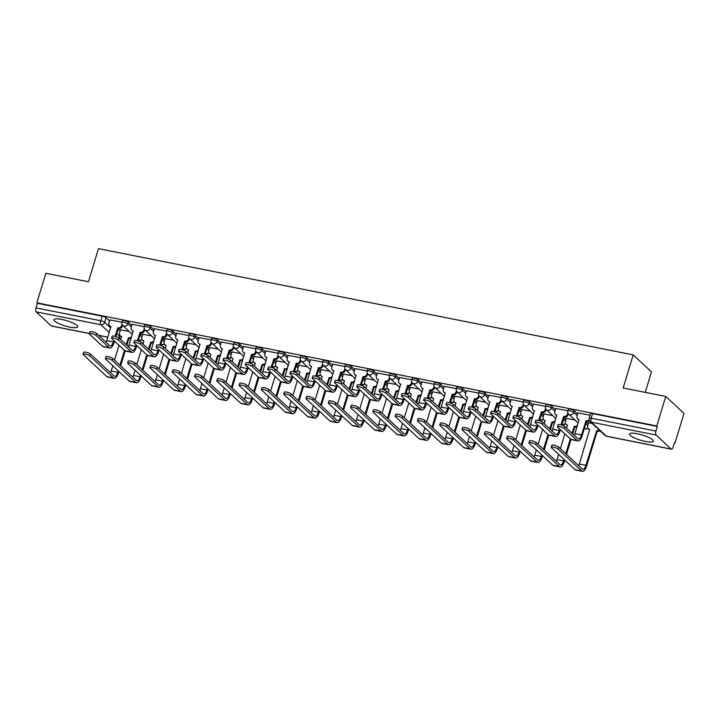 <?xml version="1.0" encoding="UTF-8"?>
<svg xmlns="http://www.w3.org/2000/svg" width="720" height="720" viewBox="0 0 720 720"><rect width="100%" height="100%" fill="white"/><g stroke="black" fill="none" stroke-linecap="round" stroke-linejoin="round"><path stroke-width="1.08" d="M69.984 327.141A12.402 2.727 -163.1 0 0 77.706 326.88A12.402 2.727 -163.1 0 0 61.686 319.41A12.402 2.727 -163.1 0 0 53.973 319.671A12.402 2.727 -163.1 0 0 69.984 327.141M645.606 441.495A12.402 2.727 -163.1 0 0 653.319 441.234A12.402 2.727 -163.1 0 0 637.308 433.764A12.402 2.727 -163.1 0 0 629.586 434.025A12.402 2.727 -163.1 0 0 645.606 441.495M131.805 325.377L128.349 322.155A3.177 0.702 -163.1 0 0 124.425 320.598A3.177 0.702 -163.1 0 0 122.445 320.661L121.95 322.299A3.177 0.702 16.9 0 1 123.93 322.227A3.177 0.702 16.9 0 1 127.854 323.793L131.31 327.006M154.098 329.805L150.642 326.583A3.177 0.702 -163.1 0 0 146.718 325.026A3.177 0.702 -163.1 0 0 144.738 325.089L144.243 326.727A3.177 0.702 16.9 0 1 146.223 326.664A3.177 0.702 16.9 0 1 150.147 328.221L153.603 331.434M176.391 334.233L172.935 331.011A3.177 0.702 -163.1 0 0 169.011 329.454A3.177 0.702 -163.1 0 0 167.031 329.526L166.536 331.155A3.177 0.702 16.9 0 1 168.516 331.092A3.177 0.702 16.9 0 1 172.44 332.649L175.896 335.862M198.684 338.661L195.228 335.439A3.177 0.702 -163.1 0 0 191.304 333.882A3.177 0.702 -163.1 0 0 189.324 333.954L188.829 335.583A3.177 0.702 16.9 0 1 190.809 335.52A3.177 0.702 16.9 0 1 194.733 337.077L198.189 340.29M220.977 343.089L217.521 339.876A3.177 0.702 -163.1 0 0 213.597 338.31A3.177 0.702 -163.1 0 0 211.617 338.382L211.122 340.011A3.177 0.702 16.9 0 1 213.102 339.948A3.177 0.702 16.9 0 1 217.026 341.505L220.482 344.727M243.27 347.517L239.814 344.304A3.177 0.702 -163.1 0 0 235.89 342.738A3.177 0.702 -163.1 0 0 233.91 342.81L233.415 344.439A3.177 0.702 16.9 0 1 235.395 344.376A3.177 0.702 16.9 0 1 239.319 345.933L242.775 349.155M265.563 351.945L262.107 348.732A3.177 0.702 -163.1 0 0 258.183 347.175A3.177 0.702 -163.1 0 0 256.203 347.238L255.708 348.867A3.177 0.702 16.9 0 1 257.688 348.804A3.177 0.702 16.9 0 1 261.612 350.361L265.068 353.583M287.856 356.373L284.4 353.16A3.177 0.702 -163.1 0 0 280.476 351.603A3.177 0.702 -163.1 0 0 278.496 351.666L278.001 353.295A3.177 0.702 16.9 0 1 279.981 353.232A3.177 0.702 16.9 0 1 283.905 354.789L287.361 358.011M310.149 360.801L306.693 357.588A3.177 0.702 -163.1 0 0 302.769 356.031A3.177 0.702 -163.1 0 0 300.789 356.094L300.294 357.723A3.177 0.702 16.9 0 1 302.274 357.66A3.177 0.702 16.9 0 1 306.198 359.217L309.654 362.439M332.442 365.238L328.986 362.016A3.177 0.702 -163.1 0 0 325.062 360.459A3.177 0.702 -163.1 0 0 323.082 360.522L322.587 362.16A3.177 0.702 16.9 0 1 324.567 362.088A3.177 0.702 16.9 0 1 328.491 363.645L331.947 366.867M354.735 369.666L351.279 366.444A3.177 0.702 -163.1 0 0 347.355 364.887A3.177 0.702 -163.1 0 0 345.375 364.95L344.88 366.588A3.177 0.702 16.9 0 1 346.86 366.516A3.177 0.702 16.9 0 1 350.784 368.073L354.24 371.295M377.028 374.094L373.572 370.872A3.177 0.702 -163.1 0 0 369.648 369.315A3.177 0.702 -163.1 0 0 367.668 369.378L367.173 371.016A3.177 0.702 16.9 0 1 369.153 370.944A3.177 0.702 16.9 0 1 373.077 372.51L376.533 375.723M399.321 378.522L395.865 375.3A3.177 0.702 -163.1 0 0 391.941 373.743A3.177 0.702 -163.1 0 0 389.961 373.806L389.466 375.444A3.177 0.702 16.9 0 1 391.446 375.372A3.177 0.702 16.9 0 1 395.37 376.938L398.826 380.151M421.614 382.95L418.158 379.728A3.177 0.702 -163.1 0 0 414.234 378.171A3.177 0.702 -163.1 0 0 412.254 378.243L411.759 379.872A3.177 0.702 16.9 0 1 413.739 379.809A3.177 0.702 16.9 0 1 417.663 381.366L421.119 384.579M443.907 387.378L440.451 384.156A3.177 0.702 -163.1 0 0 436.527 382.599A3.177 0.702 -163.1 0 0 434.547 382.671L434.052 384.3A3.177 0.702 16.9 0 1 436.032 384.237A3.177 0.702 16.9 0 1 439.956 385.794L443.412 389.007M466.2 391.806L462.744 388.593A3.177 0.702 -163.1 0 0 458.82 387.027A3.177 0.702 -163.1 0 0 456.84 387.099L456.345 388.728A3.177 0.702 16.9 0 1 458.325 388.665A3.177 0.702 16.9 0 1 462.249 390.222L465.705 393.444M488.493 396.234L485.037 393.021A3.177 0.702 -163.1 0 0 481.113 391.455A3.177 0.702 -163.1 0 0 479.133 391.527L478.638 393.156A3.177 0.702 16.9 0 1 480.618 393.093A3.177 0.702 16.9 0 1 484.542 394.65L487.998 397.872M510.786 400.662L507.33 397.449A3.177 0.702 -163.1 0 0 503.406 395.892A3.177 0.702 -163.1 0 0 501.426 395.955L500.931 397.584A3.177 0.702 16.9 0 1 502.911 397.521A3.177 0.702 16.9 0 1 506.835 399.078L510.291 402.3M533.079 405.09L529.623 401.877A3.177 0.702 -163.1 0 0 525.699 400.32A3.177 0.702 -163.1 0 0 523.719 400.383L523.224 402.012A3.177 0.702 16.9 0 1 525.204 401.949A3.177 0.702 16.9 0 1 529.128 403.506L532.584 406.728M555.372 409.518L551.916 406.305A3.177 0.702 -163.1 0 0 547.992 404.748A3.177 0.702 -163.1 0 0 546.012 404.811L545.517 406.44A3.177 0.702 16.9 0 1 547.497 406.377A3.177 0.702 16.9 0 1 551.421 407.934L554.877 411.156M577.665 413.955L574.209 410.733A3.177 0.702 -163.1 0 0 570.285 409.176A3.177 0.702 -163.1 0 0 568.305 409.239L567.81 410.877A3.177 0.702 16.9 0 1 569.79 410.805A3.177 0.702 16.9 0 1 573.714 412.362L577.17 415.584M674.388 442.827L675.027 442.953L674.496 442.458L673.101 447.066A3.177 1.278 101.2 0 1 671.418 449.19A3.177 1.278 101.2 0 1 671.13 449.037L656.082 435.024L591.345 422.163L606.393 436.176L671.13 449.037M645.246 392.364L651.474 371.871L633.222 354.879L623.169 387.972L665.757 396.432L656.784 425.97L36.864 302.814L45.837 273.276L88.425 281.745L98.478 248.643L633.222 354.879M665.757 396.432L684 413.424L675.027 442.953M89.352 333.558L51.498 326.034A3.177 1.278 -78.8 0 1 51.219 325.881L36.162 311.868A3.177 1.278 -78.8 0 1 36 307.908L37.395 303.309L102.132 316.17A3.177 0.702 16.9 0 1 106.056 317.727L109.512 320.949M118.179 329.013L120.15 330.849M37.395 303.309L36.864 302.814M657.315 426.465L592.578 413.604A3.177 0.702 -163.1 0 0 590.598 413.667L589.203 418.266A3.177 0.702 16.9 0 1 591.183 418.203L655.92 431.064L657.315 426.465L656.784 425.97M655.92 431.064A3.177 1.278 101.2 0 0 656.082 435.024M590.13 415.224L577.989 412.893M592.101 423.405L588.627 422.793M567.837 410.796L555.696 408.465M575.001 420.012L566.334 418.365M545.544 406.359L533.403 404.037M552.708 415.584L544.041 413.937M523.251 401.931L511.11 399.6M530.415 411.147L521.748 409.509M500.958 397.503L488.817 395.172M508.122 406.719L499.455 405.081M478.665 393.075L466.524 390.744M485.829 402.291L477.162 400.653M456.372 388.647L444.231 386.316M463.536 397.863L454.869 396.225M434.079 384.219L421.938 381.888M441.243 393.435L432.576 391.797M411.786 379.791L399.645 377.46M418.95 389.007L410.283 387.369M389.493 375.363L377.352 373.032M396.657 384.579L387.99 382.941M367.2 370.935L355.059 368.604M374.364 380.151L365.697 378.504M344.907 366.507L332.766 364.176M352.071 375.723L343.404 374.076M322.614 362.079L310.473 359.748M329.778 371.295L321.111 369.648M300.321 357.642L288.18 355.32M307.485 366.867L298.818 365.22M278.028 353.214L265.887 350.883M285.192 362.43L276.525 360.792M255.735 348.786L243.594 346.455M262.899 358.002L254.232 356.364M233.442 344.358L221.301 342.027M240.606 353.574L231.939 351.936M211.149 339.93L199.008 337.599M218.313 349.146L209.646 347.508M188.856 335.502L176.715 333.171M196.02 344.718L187.353 343.08M166.563 331.074L154.422 328.743M173.727 340.29L165.06 338.652M144.27 326.646L132.129 324.315M151.434 335.862L142.767 334.224M140.472 333.441L142.443 335.277M162.765 337.869L164.736 339.714M185.058 342.297L187.029 344.142M207.351 346.725L209.322 348.57M229.644 351.162L231.615 352.998M251.937 355.59L253.908 357.426M274.23 360.018L276.201 361.854M296.523 364.446L298.494 366.282M318.816 368.874L320.787 370.71M341.109 373.302L343.08 375.138M363.402 377.73L365.373 379.566M385.695 382.158L387.666 383.994M407.988 386.586L409.959 388.431M430.281 391.014L432.252 392.859M452.574 395.442L454.545 397.287M474.867 399.87L476.838 401.715M497.16 404.307L499.131 406.143M519.453 408.735L521.424 410.571M541.746 413.163L543.717 414.999M564.039 417.591L566.01 419.427M586.332 422.019L588.303 423.855M121.977 322.218L109.836 319.887M129.141 331.434L120.474 329.787M564.237 428.481A3.654 0.801 -163.1 0 0 560.439 426.843A3.654 0.801 -163.1 0 0 557.451 426.762A3.654 0.801 -163.1 0 0 557.658 427.167L570.663 439.281A8.028 3.213 -78.8 0 0 571.383 439.659L577.953 440.964A8.028 3.213 -78.8 0 1 577.242 440.586L564.237 428.481L564.822 426.546L577.827 438.66A5.967 2.385 101.2 0 0 578.358 438.939A5.967 2.385 101.2 0 0 581.508 434.952L586.008 420.894A3.177 2.826 -47 0 0 589.104 419.715M557.451 426.762L558.036 424.827A3.654 0.801 16.9 0 1 561.024 424.917A3.654 0.801 16.9 0 1 564.822 426.546M585.792 420.849L586.485 421.497L582.201 435.591A8.028 3.213 -78.8 0 1 577.953 440.964M589.455 420.714A3.177 2.826 133 0 1 586.701 421.533L586.485 421.497M579.096 419.949A3.177 2.826 133 0 1 578.43 419.508L577.746 418.86A3.177 2.826 -47 0 0 579.006 419.499L574.938 433.647A5.967 2.385 101.2 0 1 574.281 435.357M578.007 412.812L577.053 415.962A3.177 2.826 -47 0 0 577.746 418.86M558.009 448.956A3.654 0.801 -163.1 0 0 554.22 447.327A3.654 0.801 -163.1 0 0 551.223 447.237A3.654 0.801 -163.1 0 0 551.439 447.651L575.082 469.665L581.661 470.97L558.009 448.956L558.594 447.03L582.246 469.044A5.967 2.385 101.2 0 0 582.768 469.323A5.967 2.385 101.2 0 0 585.927 465.336L596.646 430.803A3.177 2.826 -47 0 0 599.274 430.083M551.223 447.237L551.808 445.311A3.654 0.801 16.9 0 1 554.805 445.401A3.654 0.801 16.9 0 1 558.594 447.03M596.43 430.758L597.123 431.397L586.62 465.984A8.028 3.213 -78.8 0 1 582.372 471.357A8.028 3.213 -78.8 0 1 581.661 470.97M599.967 430.731A3.177 2.826 133 0 1 597.339 431.442L597.123 431.397M588.645 422.721L587.691 425.871A3.177 2.826 -47 0 0 589.644 429.408L579.357 464.031L585.927 465.336M589.734 429.858A3.177 2.826 133 0 1 589.077 429.408L588.384 428.769M582.372 471.357L575.793 470.052A8.028 3.213 -78.8 0 1 575.082 469.665M578.691 465.741A5.967 2.385 101.2 0 0 579.357 464.031M541.944 424.044A3.654 0.801 -163.1 0 0 538.146 422.415A3.654 0.801 -163.1 0 0 535.158 422.334A3.654 0.801 -163.1 0 0 535.365 422.739L548.37 434.853A8.028 3.213 -78.8 0 0 549.09 435.231L555.66 436.536A8.028 3.213 -78.8 0 1 554.949 436.158L541.944 424.044L542.529 422.118L555.534 434.232A5.967 2.385 101.2 0 0 556.065 434.511A5.967 2.385 101.2 0 0 559.215 430.524L559.665 429.039M535.158 422.334L535.743 420.399A3.654 0.801 16.9 0 1 538.731 420.489A3.654 0.801 16.9 0 1 542.529 422.118M560.925 424.89L563.715 416.466A3.177 2.826 -47 0 0 567.477 414.063L568.17 414.711A3.177 2.826 133 0 1 564.408 417.105L561.744 425.115M563.499 416.421L564.192 417.069M568.431 413.856L568.17 414.711M560.358 429.687L559.908 431.163A8.028 3.213 -78.8 0 1 555.66 436.536M556.803 415.521A3.177 2.826 133 0 1 556.137 415.08L555.453 414.432A3.177 2.826 -47 0 0 556.713 415.071L552.645 429.219A5.967 2.385 101.2 0 1 551.988 430.929M555.714 408.384L554.76 411.534A3.177 2.826 -47 0 0 555.453 414.432M567.846 412.839L567.477 414.063M519.651 419.616A3.654 0.801 -163.1 0 0 515.853 417.987A3.654 0.801 -163.1 0 0 512.865 417.906A3.654 0.801 -163.1 0 0 513.072 418.311L526.077 430.425A8.028 3.213 -78.8 0 0 526.797 430.803L533.367 432.108A8.028 3.213 -78.8 0 1 532.656 431.73L519.651 419.616L520.236 417.69L533.241 429.804A5.967 2.385 101.2 0 0 533.772 430.083A5.967 2.385 101.2 0 0 536.922 426.096L537.372 424.611M512.865 417.906L513.45 415.971A3.654 0.801 16.9 0 1 516.438 416.061A3.654 0.801 16.9 0 1 520.236 417.69M538.632 420.462L541.422 412.038A3.177 2.826 -47 0 0 545.184 409.635L545.877 410.283A3.177 2.826 133 0 1 542.115 412.677L539.451 420.687M541.206 411.993L541.899 412.641M546.138 409.428L545.877 410.283M538.065 425.259L537.615 426.735A8.028 3.213 -78.8 0 1 533.367 432.108M534.51 411.093A3.177 2.826 133 0 1 533.844 410.652L533.16 410.004A3.177 2.826 -47 0 0 534.42 410.643L530.352 424.782A5.967 2.385 101.2 0 1 529.695 426.501M533.421 403.956L532.467 407.106A3.177 2.826 -47 0 0 533.16 410.004M545.553 408.411L545.184 409.635M535.716 444.528A3.654 0.801 -163.1 0 0 531.927 442.899A3.654 0.801 -163.1 0 0 528.93 442.809A3.654 0.801 -163.1 0 0 529.146 443.223L552.789 465.237L559.368 466.542L535.716 444.528L536.301 442.602L559.953 464.616A5.967 2.385 101.2 0 0 560.475 464.895A5.967 2.385 101.2 0 0 563.634 460.908L564.084 459.423M528.93 442.809L529.515 440.883A3.654 0.801 16.9 0 1 532.512 440.973A3.654 0.801 16.9 0 1 536.301 442.602M572.031 433.26L574.353 426.366A3.177 2.826 -47 0 0 577.539 425.079M574.137 426.33L574.83 426.969L572.724 433.908M577.044 426.708A3.177 2.826 133 0 1 575.046 427.014L574.83 426.969M566.352 418.293L565.398 421.443A3.177 2.826 -47 0 0 567.351 424.98L566.604 428.202M556.398 461.313A5.967 2.385 101.2 0 0 557.064 459.603L558.648 454.365M560.376 448.686L564.876 433.89M565.812 453.744L570.303 438.948M571.014 439.533L566.505 454.392M564.777 460.071L564.327 461.547A8.028 3.213 -78.8 0 1 560.079 466.929A8.028 3.213 -78.8 0 1 559.368 466.542M567.441 425.43A3.177 2.826 133 0 1 566.784 424.98L566.091 424.341M560.079 466.929L553.5 465.624A8.028 3.213 -78.8 0 1 552.789 465.237M513.423 440.1A3.654 0.801 -163.1 0 0 509.634 438.471A3.654 0.801 -163.1 0 0 506.637 438.381A3.654 0.801 -163.1 0 0 506.853 438.795L530.496 460.809L537.075 462.114L513.423 440.1L514.008 438.174L537.66 460.188A5.967 2.385 101.2 0 0 538.182 460.467A5.967 2.385 101.2 0 0 541.341 456.48L541.791 454.995M506.637 438.381L507.222 436.455A3.654 0.801 16.9 0 1 510.219 436.545A3.654 0.801 16.9 0 1 514.008 438.174M549.738 428.832L552.06 421.938A3.177 2.826 -47 0 0 555.246 420.651M551.844 421.902L552.537 422.541L550.431 429.48M554.751 422.28A3.177 2.826 133 0 1 552.753 422.586L552.537 422.541M544.059 413.865L543.105 417.015A3.177 2.826 -47 0 0 545.058 420.552L544.311 423.774M534.114 456.885A5.967 2.385 101.2 0 0 534.771 455.175L536.355 449.937M538.083 444.258L542.583 429.462M543.519 449.316L548.019 434.52M548.721 435.105L544.212 449.964M542.484 455.643L542.034 457.119A8.028 3.213 -78.8 0 1 537.786 462.501A8.028 3.213 -78.8 0 1 537.075 462.114M545.148 421.002A3.177 2.826 133 0 1 544.491 420.552L543.798 419.913M537.786 462.501L531.207 461.187A8.028 3.213 -78.8 0 1 530.496 460.809M497.358 415.188A3.654 0.801 -163.1 0 0 493.56 413.559A3.654 0.801 -163.1 0 0 490.572 413.478A3.654 0.801 -163.1 0 0 490.779 413.883L503.784 425.997A8.028 3.213 -78.8 0 0 504.504 426.375L511.074 427.68A8.028 3.213 -78.8 0 1 510.363 427.302L497.358 415.188L497.943 413.262L510.948 425.367A5.967 2.385 101.2 0 0 511.479 425.655A5.967 2.385 101.2 0 0 514.629 421.659L515.079 420.183M490.572 413.478L491.157 411.543A3.654 0.801 16.9 0 1 494.145 411.633A3.654 0.801 16.9 0 1 497.943 413.262M516.339 416.034L519.129 407.61A3.177 2.826 -47 0 0 522.891 405.207L523.584 405.846A3.177 2.826 133 0 1 519.822 408.249L517.158 416.259M518.913 407.565L519.606 408.204M523.845 405L523.584 405.846M515.772 420.831L515.322 422.307A8.028 3.213 -78.8 0 1 511.074 427.68M512.217 406.665A3.177 2.826 133 0 1 511.551 406.215L510.867 405.576A3.177 2.826 -47 0 0 512.127 406.215L508.059 420.354A5.967 2.385 101.2 0 1 507.402 422.064M511.128 399.528L510.174 402.678A3.177 2.826 -47 0 0 510.867 405.576M523.26 403.983L522.891 405.207M475.065 410.76A3.654 0.801 -163.1 0 0 471.267 409.131A3.654 0.801 -163.1 0 0 468.279 409.041A3.654 0.801 -163.1 0 0 468.486 409.455L481.491 421.569A8.028 3.213 -78.8 0 0 482.211 421.947L488.781 423.252A8.028 3.213 -78.8 0 1 488.07 422.874L475.065 410.76L475.65 408.834L488.655 420.939A5.967 2.385 101.2 0 0 489.186 421.227A5.967 2.385 101.2 0 0 492.336 417.231L492.786 415.755M468.279 409.041L468.864 407.115A3.654 0.801 16.9 0 1 471.852 407.205A3.654 0.801 16.9 0 1 475.65 408.834M494.046 411.606L496.836 403.182A3.177 2.826 -47 0 0 500.598 400.779L501.291 401.418A3.177 2.826 133 0 1 497.529 403.821L494.865 411.831M496.62 403.137L497.313 403.776M501.552 400.572L501.291 401.418M493.479 416.394L493.029 417.879A8.028 3.213 -78.8 0 1 488.781 423.252M489.924 402.237A3.177 2.826 133 0 1 489.258 401.787L488.574 401.148A3.177 2.826 -47 0 0 489.834 401.787L485.766 415.926A5.967 2.385 101.2 0 1 485.109 417.636M488.835 395.1L487.881 398.25A3.177 2.826 -47 0 0 488.574 401.148M500.967 399.555L500.598 400.779M452.772 406.332A3.654 0.801 -163.1 0 0 448.974 404.703A3.654 0.801 -163.1 0 0 445.986 404.613A3.654 0.801 -163.1 0 0 446.193 405.027L459.198 417.141A8.028 3.213 -78.8 0 0 459.918 417.519L466.488 418.824A8.028 3.213 -78.8 0 1 465.777 418.446L452.772 406.332L453.357 404.406L466.362 416.511A5.967 2.385 101.2 0 0 466.893 416.799A5.967 2.385 101.2 0 0 470.043 412.803L470.493 411.327M445.986 404.613L446.571 402.687A3.654 0.801 16.9 0 1 449.559 402.777A3.654 0.801 16.9 0 1 453.357 404.406M471.753 407.178L474.543 398.745A3.177 2.826 -47 0 0 478.305 396.351L478.998 396.99A3.177 2.826 133 0 1 475.236 399.393L472.572 407.403M474.327 398.709L475.02 399.348M479.259 396.135L478.998 396.99M471.186 411.966L470.736 413.451A8.028 3.213 -78.8 0 1 466.488 418.824M467.631 397.809A3.177 2.826 133 0 1 466.965 397.359L466.281 396.72A3.177 2.826 -47 0 0 467.541 397.359L463.473 411.498A5.967 2.385 101.2 0 1 462.816 413.208M466.542 390.672L465.588 393.822A3.177 2.826 -47 0 0 466.281 396.72M478.674 395.127L478.305 396.351M491.13 435.672A3.654 0.801 -163.1 0 0 487.341 434.043A3.654 0.801 -163.1 0 0 484.344 433.953A3.654 0.801 -163.1 0 0 484.56 434.367L508.203 456.381L514.782 457.686L491.13 435.672L491.715 433.737L515.367 455.76A5.967 2.385 101.2 0 0 515.889 456.039A5.967 2.385 101.2 0 0 519.048 452.052L519.498 450.567M484.344 433.953L484.929 432.027A3.654 0.801 16.9 0 1 487.926 432.108A3.654 0.801 16.9 0 1 491.715 433.737M527.445 424.404L529.767 417.51A3.177 2.826 -47 0 0 532.953 416.223M529.551 417.474L530.244 418.113L528.138 425.052M532.458 417.852A3.177 2.826 133 0 1 530.46 418.158L530.244 418.113M521.766 409.428L520.812 412.587A3.177 2.826 -47 0 0 522.765 416.124L522.018 419.346M511.821 452.457A5.967 2.385 101.2 0 0 512.478 450.747L514.062 445.509M515.79 439.83L520.29 425.034M521.226 444.888L525.726 430.092M526.428 430.677L521.919 445.527M520.191 451.215L519.741 452.691A8.028 3.213 -78.8 0 1 515.493 458.064A8.028 3.213 -78.8 0 1 514.782 457.686M522.855 416.574A3.177 2.826 133 0 1 522.198 416.124L521.505 415.485M515.493 458.064L508.914 456.759A8.028 3.213 -78.8 0 1 508.203 456.381M468.837 431.244A3.654 0.801 -163.1 0 0 465.048 429.615A3.654 0.801 -163.1 0 0 462.051 429.525A3.654 0.801 -163.1 0 0 462.267 429.939L485.91 451.953L492.489 453.258L468.837 431.244L469.422 429.309L493.074 451.332A5.967 2.385 101.2 0 0 493.596 451.611A5.967 2.385 101.2 0 0 496.755 447.624L497.205 446.139M462.051 429.525L462.636 427.599A3.654 0.801 16.9 0 1 465.633 427.68A3.654 0.801 16.9 0 1 469.422 429.309M505.152 419.976L507.474 413.082A3.177 2.826 -47 0 0 510.66 411.795M507.258 413.037L507.951 413.685L505.845 420.624M510.165 413.424A3.177 2.826 133 0 1 508.167 413.73L507.951 413.685M499.473 405L498.519 408.159A3.177 2.826 -47 0 0 500.472 411.696L499.725 414.918M489.528 448.029A5.967 2.385 101.2 0 0 490.185 446.319L491.769 441.081M493.497 435.402L497.997 420.597M498.933 440.46L503.433 425.664M504.135 426.249L499.626 441.099M497.898 446.787L497.448 448.263A8.028 3.213 -78.8 0 1 493.2 453.636A8.028 3.213 -78.8 0 1 492.489 453.258M500.562 412.146A3.177 2.826 133 0 1 499.905 411.696L499.212 411.048M493.2 453.636L486.621 452.331A8.028 3.213 -78.8 0 1 485.91 451.953M446.544 426.816A3.654 0.801 -163.1 0 0 442.755 425.187A3.654 0.801 -163.1 0 0 439.758 425.097A3.654 0.801 -163.1 0 0 439.974 425.511L463.617 447.525L470.196 448.83L446.544 426.816L447.129 424.881L470.781 446.904A5.967 2.385 101.2 0 0 471.303 447.183A5.967 2.385 101.2 0 0 474.462 443.196L474.912 441.711M439.758 425.097L440.343 423.171A3.654 0.801 16.9 0 1 443.34 423.252A3.654 0.801 16.9 0 1 447.129 424.881M482.859 415.548L485.181 408.654A3.177 2.826 -47 0 0 488.367 407.367M484.965 408.609L485.658 409.257L483.552 416.196M487.872 408.996A3.177 2.826 133 0 1 485.874 409.302L485.658 409.257M477.18 400.572L476.226 403.731A3.177 2.826 -47 0 0 478.179 407.268L477.432 410.49M467.235 443.601A5.967 2.385 101.2 0 0 467.892 441.882L469.476 436.653M471.204 430.974L475.704 416.169M476.64 436.032L481.14 421.227M481.842 421.821L477.333 436.671M475.605 442.359L475.155 443.835A8.028 3.213 -78.8 0 1 470.907 449.208A8.028 3.213 -78.8 0 1 470.196 448.83M478.269 407.709A3.177 2.826 133 0 1 477.612 407.268L476.919 406.62M470.907 449.208L464.328 447.903A8.028 3.213 -78.8 0 1 463.617 447.525M430.479 401.904A3.654 0.801 -163.1 0 0 426.681 400.275A3.654 0.801 -163.1 0 0 423.693 400.185A3.654 0.801 -163.1 0 0 423.9 400.599L436.905 412.704A8.028 3.213 -78.8 0 0 437.625 413.091L444.195 414.396A8.028 3.213 -78.8 0 1 443.484 414.018L430.479 401.904L431.064 399.978L444.069 412.083A5.967 2.385 101.2 0 0 444.6 412.371A5.967 2.385 101.2 0 0 447.75 408.375L448.2 406.899M423.693 400.185L424.278 398.259A3.654 0.801 16.9 0 1 427.266 398.349A3.654 0.801 16.9 0 1 431.064 399.978M449.46 402.75L452.25 394.317A3.177 2.826 -47 0 0 456.012 391.923L456.705 392.562A3.177 2.826 133 0 1 452.943 394.965L450.279 402.975M452.034 394.281L452.727 394.92M456.966 391.707L456.705 392.562M448.893 407.538L448.443 409.023A8.028 3.213 -78.8 0 1 444.195 414.396M445.338 393.381A3.177 2.826 133 0 1 444.672 392.931L443.988 392.292A3.177 2.826 -47 0 0 445.248 392.931L441.18 407.07A5.967 2.385 101.2 0 1 440.523 408.78M444.249 386.244L443.295 389.394A3.177 2.826 -47 0 0 443.988 392.292M456.381 390.699L456.012 391.923M424.251 422.388A3.654 0.801 -163.1 0 0 420.462 420.759A3.654 0.801 -163.1 0 0 417.465 420.669A3.654 0.801 -163.1 0 0 417.681 421.074L441.324 443.097L447.903 444.402L424.251 422.388L424.836 420.453L448.488 442.467A5.967 2.385 101.2 0 0 449.01 442.755A5.967 2.385 101.2 0 0 452.169 438.759L452.619 437.283M417.465 420.669L418.05 418.743A3.654 0.801 16.9 0 1 421.047 418.824A3.654 0.801 16.9 0 1 424.836 420.453M460.566 411.12L462.888 404.226A3.177 2.826 -47 0 0 466.074 402.939M462.681 404.181L463.365 404.829L461.259 411.768M465.579 404.568A3.177 2.826 133 0 1 463.581 404.874L463.365 404.829M454.887 396.144L453.933 399.303A3.177 2.826 -47 0 0 455.886 402.831L455.139 406.062M444.942 439.164A5.967 2.385 101.2 0 0 445.599 437.454L447.183 432.225M448.911 426.537L453.411 411.741M454.347 431.604L458.847 416.799M459.549 417.393L455.04 432.243M453.312 437.931L452.862 439.407A8.028 3.213 -78.8 0 1 448.614 444.78A8.028 3.213 -78.8 0 1 447.903 444.402M455.976 403.281A3.177 2.826 133 0 1 455.319 402.84L454.626 402.192M448.614 444.78L442.035 443.475A8.028 3.213 -78.8 0 1 441.324 443.097M408.186 397.476A3.654 0.801 -163.1 0 0 404.388 395.847A3.654 0.801 -163.1 0 0 401.4 395.757A3.654 0.801 -163.1 0 0 401.607 396.171L414.612 408.276A8.028 3.213 -78.8 0 0 415.332 408.663L421.902 409.968A8.028 3.213 -78.8 0 1 421.191 409.581L408.186 397.476L408.771 395.55L421.776 407.655A5.967 2.385 101.2 0 0 422.307 407.943A5.967 2.385 101.2 0 0 425.457 403.947L425.907 402.471M401.4 395.757L401.985 393.831A3.654 0.801 16.9 0 1 404.973 393.912A3.654 0.801 16.9 0 1 408.771 395.55M427.167 398.322L429.957 389.889A3.177 2.826 -47 0 0 433.719 387.495L434.412 388.134A3.177 2.826 133 0 1 430.65 390.537L427.986 398.547M429.741 389.853L430.434 390.492M434.673 387.279L434.412 388.134M426.6 403.11L426.15 404.595A8.028 3.213 -78.8 0 1 421.902 409.968M423.045 388.953A3.177 2.826 133 0 1 422.379 388.503L421.695 387.864A3.177 2.826 -47 0 0 422.955 388.503L418.887 402.642A5.967 2.385 101.2 0 1 418.23 404.352M421.956 381.807L421.002 384.966A3.177 2.826 -47 0 0 421.695 387.864M434.088 386.271L433.719 387.495M401.958 417.951A3.654 0.801 -163.1 0 0 398.169 416.322A3.654 0.801 -163.1 0 0 395.172 416.241A3.654 0.801 -163.1 0 0 395.388 416.646L419.031 438.669L425.61 439.974L401.958 417.951L402.543 416.025L426.195 438.039A5.967 2.385 101.2 0 0 426.717 438.327A5.967 2.385 101.2 0 0 429.876 434.331L430.326 432.855M395.172 416.241L395.757 414.306A3.654 0.801 16.9 0 1 398.754 414.396A3.654 0.801 16.9 0 1 402.543 416.025M438.273 406.692L440.595 399.798A3.177 2.826 -47 0 0 443.781 398.502M440.388 399.753L441.072 400.401L438.966 407.331M443.286 400.14A3.177 2.826 133 0 1 441.288 400.437L441.072 400.401M432.594 391.716L431.64 394.875A3.177 2.826 -47 0 0 433.593 398.403L432.846 401.634M422.649 434.736A5.967 2.385 101.2 0 0 423.306 433.026L424.89 427.797M426.618 422.109L431.118 407.313M432.054 427.176L436.554 412.371M437.256 412.956L432.747 427.815M431.019 433.494L430.569 434.979A8.028 3.213 -78.8 0 1 426.321 440.352A8.028 3.213 -78.8 0 1 425.61 439.974M433.683 398.853A3.177 2.826 133 0 1 433.026 398.412L432.333 397.764M426.321 440.352L419.742 439.047A8.028 3.213 -78.8 0 1 419.031 438.669M385.893 393.048A3.654 0.801 -163.1 0 0 382.095 391.419A3.654 0.801 -163.1 0 0 379.107 391.329A3.654 0.801 -163.1 0 0 379.314 391.743L392.319 403.848A8.028 3.213 -78.8 0 0 393.039 404.235L399.609 405.54A8.028 3.213 -78.8 0 1 398.898 405.153L385.893 393.048L386.478 391.113L399.483 403.227A5.967 2.385 101.2 0 0 400.014 403.506A5.967 2.385 101.2 0 0 403.164 399.519L403.614 398.043M379.107 391.329L379.692 389.403A3.654 0.801 16.9 0 1 382.68 389.484A3.654 0.801 16.9 0 1 386.478 391.113M404.874 393.894L407.664 385.461A3.177 2.826 -47 0 0 411.426 383.058L412.119 383.706A3.177 2.826 133 0 1 408.357 386.109L405.693 394.119M407.448 385.416L408.141 386.064M412.38 382.851L412.119 383.706M404.307 398.682L403.857 400.167A8.028 3.213 -78.8 0 1 399.609 405.54M400.752 384.525A3.177 2.826 133 0 1 400.086 384.075L399.402 383.427A3.177 2.826 -47 0 0 400.662 384.075L396.594 398.214A5.967 2.385 101.2 0 1 395.937 399.924M399.663 377.379L398.709 380.538A3.177 2.826 -47 0 0 399.402 383.427M411.795 381.834L411.426 383.058M379.665 413.523A3.654 0.801 -163.1 0 0 375.876 411.894A3.654 0.801 -163.1 0 0 372.879 411.813A3.654 0.801 -163.1 0 0 373.095 412.218L396.738 434.241L403.317 435.546L379.665 413.523L380.25 411.597L403.902 433.611A5.967 2.385 101.2 0 0 404.424 433.899A5.967 2.385 101.2 0 0 407.583 429.903L408.033 428.427M372.879 411.813L373.464 409.878A3.654 0.801 16.9 0 1 376.461 409.968A3.654 0.801 16.9 0 1 380.25 411.597M415.98 402.264L418.302 395.37A3.177 2.826 -47 0 0 421.488 394.074M418.095 395.325L418.779 395.973L416.673 402.903M420.993 395.712A3.177 2.826 133 0 1 418.995 396.009L418.779 395.973M410.301 387.288L409.347 390.438A3.177 2.826 -47 0 0 411.3 393.975L410.553 397.206M400.356 430.308A5.967 2.385 101.2 0 0 401.013 428.598L402.597 423.369M404.325 417.681L408.825 402.885M409.761 422.739L414.261 407.943M414.963 408.528L410.454 423.387M408.726 429.066L408.276 430.551A8.028 3.213 -78.8 0 1 404.028 435.924A8.028 3.213 -78.8 0 1 403.317 435.546M411.39 394.425A3.177 2.826 133 0 1 410.733 393.984L410.04 393.336M404.028 435.924L397.449 434.619A8.028 3.213 -78.8 0 1 396.738 434.241M363.6 388.62A3.654 0.801 -163.1 0 0 359.802 386.991A3.654 0.801 -163.1 0 0 356.814 386.901A3.654 0.801 -163.1 0 0 357.021 387.315L370.026 399.42A8.028 3.213 -78.8 0 0 370.746 399.807L377.316 401.112A8.028 3.213 -78.8 0 1 376.605 400.725L363.6 388.62L364.185 386.685L377.19 398.799A5.967 2.385 101.2 0 0 377.721 399.078A5.967 2.385 101.2 0 0 380.871 395.091L381.321 393.606M356.814 386.901L357.399 384.975A3.654 0.801 16.9 0 1 360.387 385.056A3.654 0.801 16.9 0 1 364.185 386.685M382.581 389.466L385.371 381.033A3.177 2.826 -47 0 0 389.133 378.63L389.826 379.278A3.177 2.826 133 0 1 386.064 381.681L383.4 389.691M385.155 380.988L385.848 381.636M390.087 378.423L389.826 379.278M382.014 394.254L381.564 395.73A8.028 3.213 -78.8 0 1 377.316 401.112M378.459 380.088A3.177 2.826 133 0 1 377.793 379.647L377.109 378.999A3.177 2.826 -47 0 0 378.369 379.647L374.301 393.786A5.967 2.385 101.2 0 1 373.644 395.496M377.37 372.951L376.416 376.11A3.177 2.826 -47 0 0 377.109 378.999M389.502 377.406L389.133 378.63M357.372 409.095A3.654 0.801 -163.1 0 0 353.583 407.466A3.654 0.801 -163.1 0 0 350.586 407.385A3.654 0.801 -163.1 0 0 350.802 407.79L374.445 429.804L381.024 431.118L357.372 409.095L357.957 407.169L381.609 429.183A5.967 2.385 101.2 0 0 382.131 429.471A5.967 2.385 101.2 0 0 385.29 425.475L385.74 423.999M350.586 407.385L351.171 405.45A3.654 0.801 16.9 0 1 354.168 405.54A3.654 0.801 16.9 0 1 357.957 407.169M393.687 397.836L396.009 390.942A3.177 2.826 -47 0 0 399.195 389.646M395.802 390.897L396.486 391.545L394.38 398.475M398.7 391.284A3.177 2.826 133 0 1 396.702 391.581L396.486 391.545M388.008 382.86L387.054 386.01A3.177 2.826 -47 0 0 389.007 389.547L388.26 392.778M378.063 425.88A5.967 2.385 101.2 0 0 378.72 424.17L380.304 418.941M382.032 413.253L386.532 398.457M387.468 418.311L391.968 403.515M392.67 404.1L388.161 418.959M386.433 424.638L385.983 426.123A8.028 3.213 -78.8 0 1 381.735 431.496A8.028 3.213 -78.8 0 1 381.024 431.118M389.097 389.997A3.177 2.826 133 0 1 388.44 389.556L387.747 388.908M381.735 431.496L375.156 430.191A8.028 3.213 -78.8 0 1 374.445 429.804M341.307 384.192A3.654 0.801 -163.1 0 0 337.509 382.563A3.654 0.801 -163.1 0 0 334.521 382.473A3.654 0.801 -163.1 0 0 334.728 382.887L347.733 394.992A8.028 3.213 -78.8 0 0 348.453 395.37L355.023 396.684A8.028 3.213 -78.8 0 1 354.312 396.297L341.307 384.192L341.892 382.257L354.897 394.371A5.967 2.385 101.2 0 0 355.428 394.65A5.967 2.385 101.2 0 0 358.578 390.663L359.028 389.178M334.521 382.473L335.106 380.547A3.654 0.801 16.9 0 1 338.094 380.628A3.654 0.801 16.9 0 1 341.892 382.257M360.288 385.038L363.078 376.605A3.177 2.826 -47 0 0 366.84 374.202L367.533 374.85A3.177 2.826 133 0 1 363.771 377.253L361.107 385.263M362.862 376.56L363.555 377.208M367.794 373.995L367.533 374.85M359.721 389.826L359.271 391.302A8.028 3.213 -78.8 0 1 355.023 396.684M356.166 375.66A3.177 2.826 133 0 1 355.5 375.219L354.816 374.571A3.177 2.826 -47 0 0 356.076 375.21L352.008 389.358A5.967 2.385 101.2 0 1 351.351 391.068M355.077 368.523L354.123 371.682A3.177 2.826 -47 0 0 354.816 374.571M367.209 372.978L366.84 374.202M335.079 404.667A3.654 0.801 -163.1 0 0 331.29 403.038A3.654 0.801 -163.1 0 0 328.293 402.957A3.654 0.801 -163.1 0 0 328.509 403.362L352.152 425.376L358.731 426.681L335.079 404.667L335.664 402.741L359.316 424.755A5.967 2.385 101.2 0 0 359.838 425.043A5.967 2.385 101.2 0 0 362.997 421.047L363.447 419.571M328.293 402.957L328.878 401.022A3.654 0.801 16.9 0 1 331.875 401.112A3.654 0.801 16.9 0 1 335.664 402.741M371.394 393.408L373.716 386.514A3.177 2.826 -47 0 0 376.902 385.218M373.509 386.469L374.193 387.108L372.087 394.047M376.407 386.856A3.177 2.826 133 0 1 374.409 387.153L374.193 387.108M365.715 378.432L364.761 381.582A3.177 2.826 -47 0 0 366.714 385.119L365.967 388.35M355.77 421.452A5.967 2.385 101.2 0 0 356.427 419.742L358.011 414.513M359.739 408.825L364.239 394.029M365.175 413.883L369.675 399.087M370.377 399.672L365.868 414.531M364.14 420.21L363.69 421.695A8.028 3.213 -78.8 0 1 359.442 427.068A8.028 3.213 -78.8 0 1 358.731 426.681M366.804 385.569A3.177 2.826 133 0 1 366.147 385.119L365.454 384.48M359.442 427.068L352.863 425.763A8.028 3.213 -78.8 0 1 352.152 425.376M319.014 379.764A3.654 0.801 -163.1 0 0 315.216 378.126A3.654 0.801 -163.1 0 0 312.228 378.045A3.654 0.801 -163.1 0 0 312.435 378.45L325.44 390.564A8.028 3.213 -78.8 0 0 326.16 390.942L332.73 392.247A8.028 3.213 -78.8 0 1 332.019 391.869L319.014 379.764L319.599 377.829L332.604 389.943A5.967 2.385 101.2 0 0 333.135 390.222A5.967 2.385 101.2 0 0 336.285 386.235L336.735 384.75M312.228 378.045L312.813 376.11A3.654 0.801 16.9 0 1 315.801 376.2A3.654 0.801 16.9 0 1 319.599 377.829M337.995 380.601L340.785 372.177A3.177 2.826 -47 0 0 344.547 369.774L345.24 370.422A3.177 2.826 133 0 1 341.478 372.816L338.814 380.826M340.569 372.132L341.262 372.78M345.501 369.567L345.24 370.422M337.428 385.398L336.978 386.874A8.028 3.213 -78.8 0 1 332.73 392.247M333.873 371.232A3.177 2.826 133 0 1 333.207 370.791L332.523 370.143A3.177 2.826 -47 0 0 333.783 370.782L329.715 384.93A5.967 2.385 101.2 0 1 329.058 386.64M332.784 364.095L331.83 367.245A3.177 2.826 -47 0 0 332.523 370.143M344.916 368.55L344.547 369.774M312.786 400.239A3.654 0.801 -163.1 0 0 308.997 398.61A3.654 0.801 -163.1 0 0 306 398.52A3.654 0.801 -163.1 0 0 306.216 398.934L329.859 420.948L336.438 422.253L312.786 400.239L313.371 398.313L337.023 420.327A5.967 2.385 101.2 0 0 337.545 420.606A5.967 2.385 101.2 0 0 340.704 416.619L341.154 415.143M306 398.52L306.585 396.594A3.654 0.801 16.9 0 1 309.582 396.684A3.654 0.801 16.9 0 1 313.371 398.313M349.101 388.98L351.423 382.086A3.177 2.826 -47 0 0 354.609 380.79M351.216 382.041L351.9 382.68L349.794 389.619M354.114 382.419A3.177 2.826 133 0 1 352.116 382.725L351.9 382.68M343.422 374.004L342.468 377.154A3.177 2.826 -47 0 0 344.421 380.691L343.674 383.913M333.477 417.024A5.967 2.385 101.2 0 0 334.134 415.314L335.718 410.076M337.446 404.397L341.946 389.601M342.882 409.455L347.382 394.659M348.084 395.244L343.575 410.103M341.847 415.782L341.397 417.267A8.028 3.213 -78.8 0 1 337.149 422.64A8.028 3.213 -78.8 0 1 336.438 422.253M344.511 381.141A3.177 2.826 133 0 1 343.854 380.691L343.161 380.052M337.149 422.64L330.57 421.335A8.028 3.213 -78.8 0 1 329.859 420.948M296.721 375.327A3.654 0.801 -163.1 0 0 292.923 373.698A3.654 0.801 -163.1 0 0 289.935 373.617A3.654 0.801 -163.1 0 0 290.142 374.022L303.147 386.136A8.028 3.213 -78.8 0 0 303.867 386.514L310.437 387.819A8.028 3.213 -78.8 0 1 309.726 387.441L296.721 375.327L297.306 373.401L310.311 385.515A5.967 2.385 101.2 0 0 310.842 385.794A5.967 2.385 101.2 0 0 313.992 381.807L314.442 380.322M289.935 373.617L290.52 371.682A3.654 0.801 16.9 0 1 293.508 371.772A3.654 0.801 16.9 0 1 297.306 373.401M315.702 376.173L318.492 367.749A3.177 2.826 -47 0 0 322.254 365.346L322.947 365.994A3.177 2.826 133 0 1 319.185 368.388L316.521 376.398M318.276 367.704L318.969 368.352M323.208 365.139L322.947 365.994M315.135 380.97L314.685 382.446A8.028 3.213 -78.8 0 1 310.437 387.819M311.58 366.804A3.177 2.826 133 0 1 310.914 366.363L310.23 365.715A3.177 2.826 -47 0 0 311.49 366.354L307.422 380.502A5.967 2.385 101.2 0 1 306.765 382.212M310.491 359.667L309.537 362.817A3.177 2.826 -47 0 0 310.23 365.715M322.623 364.122L322.254 365.346M290.493 395.811A3.654 0.801 -163.1 0 0 286.704 394.182A3.654 0.801 -163.1 0 0 283.707 394.092A3.654 0.801 -163.1 0 0 283.923 394.506L307.566 416.52L314.145 417.825L290.493 395.811L291.078 393.885L314.73 415.899A5.967 2.385 101.2 0 0 315.252 416.178A5.967 2.385 101.2 0 0 318.411 412.191L318.861 410.706M283.707 394.092L284.292 392.166A3.654 0.801 16.9 0 1 287.289 392.256A3.654 0.801 16.9 0 1 291.078 393.885M326.808 384.543L329.13 377.658A3.177 2.826 -47 0 0 332.316 376.362M328.923 377.613L329.607 378.252L327.501 385.191M331.821 377.991A3.177 2.826 133 0 1 329.823 378.297L329.607 378.252M321.129 369.576L320.175 372.726A3.177 2.826 -47 0 0 322.128 376.263L321.381 379.485M311.184 412.596A5.967 2.385 101.2 0 0 311.841 410.886L313.425 405.648M315.153 399.969L319.653 385.173M320.589 405.027L325.089 390.231M325.791 390.816L321.282 405.675M319.554 411.354L319.104 412.83A8.028 3.213 -78.8 0 1 314.856 418.212A8.028 3.213 -78.8 0 1 314.145 417.825M322.218 376.713A3.177 2.826 133 0 1 321.561 376.263L320.868 375.624M314.856 418.212L308.277 416.907A8.028 3.213 -78.8 0 1 307.566 416.52M274.428 370.899A3.654 0.801 -163.1 0 0 270.63 369.27A3.654 0.801 -163.1 0 0 267.642 369.189A3.654 0.801 -163.1 0 0 267.849 369.594L280.854 381.708A8.028 3.213 -78.8 0 0 281.574 382.086L288.144 383.391A8.028 3.213 -78.8 0 1 287.433 383.013L274.428 370.899L275.013 368.973L288.018 381.087A5.967 2.385 101.2 0 0 288.549 381.366A5.967 2.385 101.2 0 0 291.699 377.379L292.149 375.894M267.642 369.189L268.227 367.254A3.654 0.801 16.9 0 1 271.215 367.344A3.654 0.801 16.9 0 1 275.013 368.973M293.409 371.745L296.199 363.321A3.177 2.826 -47 0 0 299.961 360.918L300.654 361.566A3.177 2.826 133 0 1 296.892 363.96L294.228 371.97M295.983 363.276L296.676 363.924M300.915 360.711L300.654 361.566M292.842 376.542L292.392 378.018A8.028 3.213 -78.8 0 1 288.144 383.391M289.287 362.376A3.177 2.826 133 0 1 288.621 361.935L287.937 361.287A3.177 2.826 -47 0 0 289.197 361.926L285.129 376.065A5.967 2.385 101.2 0 1 284.472 377.784M288.198 355.239L287.244 358.389A3.177 2.826 -47 0 0 287.937 361.287M300.33 359.694L299.961 360.918M268.2 391.383A3.654 0.801 -163.1 0 0 264.411 389.754A3.654 0.801 -163.1 0 0 261.414 389.664A3.654 0.801 -163.1 0 0 261.63 390.078L285.273 412.092L291.852 413.397L268.2 391.383L268.785 389.457L292.437 411.471A5.967 2.385 101.2 0 0 292.959 411.75A5.967 2.385 101.2 0 0 296.118 407.763L296.568 406.278M261.414 389.664L261.999 387.738A3.654 0.801 16.9 0 1 264.996 387.828A3.654 0.801 16.9 0 1 268.785 389.457M304.515 380.115L306.837 373.221A3.177 2.826 -47 0 0 310.023 371.934M306.63 373.185L307.314 373.824L305.208 380.763M309.528 373.563A3.177 2.826 133 0 1 307.53 373.869L307.314 373.824M298.836 365.148L297.882 368.298A3.177 2.826 -47 0 0 299.835 371.835L299.088 375.057M288.891 408.168A5.967 2.385 101.2 0 0 289.548 406.458L291.132 401.22M292.86 395.541L297.36 380.745M298.296 400.599L302.796 385.803M303.498 386.388L298.989 401.247M297.261 406.926L296.811 408.402A8.028 3.213 -78.8 0 1 292.563 413.784A8.028 3.213 -78.8 0 1 291.852 413.397M299.925 372.285A3.177 2.826 133 0 1 299.268 371.835L298.575 371.196M292.563 413.784L285.984 412.47A8.028 3.213 -78.8 0 1 285.273 412.092M252.135 366.471A3.654 0.801 -163.1 0 0 248.337 364.842A3.654 0.801 -163.1 0 0 245.349 364.761A3.654 0.801 -163.1 0 0 245.556 365.166L258.561 377.28A8.028 3.213 -78.8 0 0 259.281 377.658L265.851 378.963A8.028 3.213 -78.8 0 1 265.14 378.585L252.135 366.471L252.72 364.545L265.725 376.65A5.967 2.385 101.2 0 0 266.256 376.938A5.967 2.385 101.2 0 0 269.406 372.942L269.856 371.466M245.349 364.761L245.934 362.826A3.654 0.801 16.9 0 1 248.922 362.916A3.654 0.801 16.9 0 1 252.72 364.545M271.116 367.317L273.906 358.893A3.177 2.826 -47 0 0 277.668 356.49L278.361 357.129A3.177 2.826 133 0 1 274.599 359.532L271.935 367.542M273.69 358.848L274.383 359.487M278.622 356.283L278.361 357.129M270.549 372.114L270.099 373.59A8.028 3.213 -78.8 0 1 265.851 378.963M266.994 357.948A3.177 2.826 133 0 1 266.328 357.498L265.644 356.859A3.177 2.826 -47 0 0 266.904 357.498L262.836 371.637A5.967 2.385 101.2 0 1 262.179 373.347M265.905 350.811L264.951 353.961A3.177 2.826 -47 0 0 265.644 356.859M278.037 355.266L277.668 356.49M245.907 386.955A3.654 0.801 -163.1 0 0 242.118 385.326A3.654 0.801 -163.1 0 0 239.121 385.236A3.654 0.801 -163.1 0 0 239.337 385.65L262.98 407.664L269.559 408.969L245.907 386.955L246.492 385.02L270.144 407.043A5.967 2.385 101.2 0 0 270.666 407.322A5.967 2.385 101.2 0 0 273.825 403.335L274.275 401.85M239.121 385.236L239.706 383.31A3.654 0.801 16.9 0 1 242.703 383.391A3.654 0.801 16.9 0 1 246.492 385.02M282.222 375.687L284.544 368.793A3.177 2.826 -47 0 0 287.73 367.506M284.337 368.757L285.021 369.396L282.915 376.335M287.235 369.135A3.177 2.826 133 0 1 285.237 369.441L285.021 369.396M276.543 360.72L275.589 363.87A3.177 2.826 -47 0 0 277.542 367.407L276.795 370.629M266.598 403.74A5.967 2.385 101.2 0 0 267.255 402.03L268.839 396.792M270.567 391.113L275.067 376.317M276.003 396.171L280.503 381.375M281.205 381.96L276.696 396.81M274.968 402.498L274.518 403.974A8.028 3.213 -78.8 0 1 270.27 409.347A8.028 3.213 -78.8 0 1 269.559 408.969M277.632 367.857A3.177 2.826 133 0 1 276.975 367.407L276.282 366.768M270.27 409.347L263.691 408.042A8.028 3.213 -78.8 0 1 262.98 407.664M229.842 362.043A3.654 0.801 -163.1 0 0 226.044 360.414A3.654 0.801 -163.1 0 0 223.056 360.324A3.654 0.801 -163.1 0 0 223.263 360.738L236.268 372.852A8.028 3.213 -78.8 0 0 236.988 373.23L243.558 374.535A8.028 3.213 -78.8 0 1 242.847 374.157L229.842 362.043L230.427 360.117L243.432 372.222A5.967 2.385 101.2 0 0 243.963 372.51A5.967 2.385 101.2 0 0 247.122 368.514L247.563 367.038M223.056 360.324L223.641 358.398A3.654 0.801 16.9 0 1 226.629 358.488A3.654 0.801 16.9 0 1 230.427 360.117M248.823 362.889L251.613 354.465A3.177 2.826 -47 0 0 255.375 352.062L256.068 352.701A3.177 2.826 133 0 1 252.306 355.104L249.642 363.114M251.397 354.42L252.09 355.059M256.329 351.855L256.068 352.701M248.256 367.677L247.806 369.162A8.028 3.213 -78.8 0 1 243.558 374.535M244.701 353.52A3.177 2.826 133 0 1 244.035 353.07L243.351 352.431A3.177 2.826 -47 0 0 244.611 353.07L240.543 367.209A5.967 2.385 101.2 0 1 239.886 368.919M243.612 346.383L242.658 349.533A3.177 2.826 -47 0 0 243.351 352.431M255.744 350.838L255.375 352.062M223.614 382.527A3.654 0.801 -163.1 0 0 219.825 380.898A3.654 0.801 -163.1 0 0 216.828 380.808A3.654 0.801 -163.1 0 0 217.044 381.222L240.687 403.236L247.266 404.541L223.614 382.527L224.199 380.592L247.851 402.615A5.967 2.385 101.2 0 0 248.373 402.894A5.967 2.385 101.2 0 0 251.532 398.907L251.982 397.422M216.828 380.808L217.413 378.882A3.654 0.801 16.9 0 1 220.41 378.963A3.654 0.801 16.9 0 1 224.199 380.592M259.929 371.259L262.251 364.365A3.177 2.826 -47 0 0 265.437 363.078M262.044 364.329L262.728 364.968L260.622 371.907M264.942 364.707A3.177 2.826 133 0 1 262.944 365.013L262.728 364.968M254.25 356.283L253.296 359.442A3.177 2.826 -47 0 0 255.249 362.979L254.502 366.201M244.305 399.312A5.967 2.385 101.2 0 0 244.962 397.602L246.546 392.364M248.274 386.685L252.774 371.88M253.71 391.743L258.21 376.947M258.912 377.532L254.403 392.382M252.675 398.07L252.225 399.546A8.028 3.213 -78.8 0 1 247.977 404.919A8.028 3.213 -78.8 0 1 247.266 404.541M255.339 363.429A3.177 2.826 133 0 1 254.682 362.979L253.989 362.331M247.977 404.919L241.398 403.614A8.028 3.213 -78.8 0 1 240.687 403.236M207.549 357.615A3.654 0.801 -163.1 0 0 203.751 355.986A3.654 0.801 -163.1 0 0 200.763 355.896A3.654 0.801 -163.1 0 0 200.97 356.31L213.975 368.424A8.028 3.213 -78.8 0 0 214.695 368.802L221.265 370.107A8.028 3.213 -78.8 0 1 220.554 369.729L207.549 357.615L208.134 355.689L221.139 367.794A5.967 2.385 101.2 0 0 221.67 368.082A5.967 2.385 101.2 0 0 224.829 364.086L225.27 362.61M200.763 355.896L201.348 353.97A3.654 0.801 16.9 0 1 204.336 354.06A3.654 0.801 16.9 0 1 208.134 355.689M226.53 358.461L229.32 350.028A3.177 2.826 -47 0 0 233.082 347.634L233.775 348.273A3.177 2.826 133 0 1 230.013 350.676L227.349 358.686M229.104 349.992L229.797 350.631M234.036 347.418L233.775 348.273M225.963 363.249L225.513 364.734A8.028 3.213 -78.8 0 1 221.265 370.107M222.408 349.092A3.177 2.826 133 0 1 221.742 348.642L221.058 348.003A3.177 2.826 -47 0 0 222.318 348.642L218.25 362.781A5.967 2.385 101.2 0 1 217.593 364.491M221.319 341.955L220.365 345.105A3.177 2.826 -47 0 0 221.058 348.003M233.451 346.41L233.082 347.634M201.321 378.099A3.654 0.801 -163.1 0 0 197.532 376.47A3.654 0.801 -163.1 0 0 194.535 376.38A3.654 0.801 -163.1 0 0 194.751 376.794L218.394 398.808L224.973 400.113L201.321 378.099L201.906 376.164L225.558 398.187A5.967 2.385 101.2 0 0 226.08 398.466A5.967 2.385 101.2 0 0 229.239 394.479L229.689 392.994M194.535 376.38L195.12 374.454A3.654 0.801 16.9 0 1 198.117 374.535A3.654 0.801 16.9 0 1 201.906 376.164M237.636 366.831L239.958 359.937A3.177 2.826 -47 0 0 243.144 358.65M239.751 359.892L240.435 360.54L238.329 367.479M242.649 360.279A3.177 2.826 133 0 1 240.651 360.585L240.435 360.54M231.957 351.855L231.003 355.014A3.177 2.826 -47 0 0 232.956 358.551L232.209 361.773M222.012 394.884A5.967 2.385 101.2 0 0 222.669 393.165L224.253 387.936M225.981 382.257L230.481 367.452M231.417 387.315L235.917 372.51M236.619 373.104L232.11 387.954M230.382 393.642L229.932 395.118A8.028 3.213 -78.8 0 1 225.684 400.491A8.028 3.213 -78.8 0 1 224.973 400.113M233.046 358.992A3.177 2.826 133 0 1 232.389 358.551L231.696 357.903M225.684 400.491L219.105 399.186A8.028 3.213 -78.8 0 1 218.394 398.808M185.256 353.187A3.654 0.801 -163.1 0 0 181.458 351.558A3.654 0.801 -163.1 0 0 178.47 351.468A3.654 0.801 -163.1 0 0 178.677 351.882L191.682 363.987A8.028 3.213 -78.8 0 0 192.402 364.374L198.972 365.679A8.028 3.213 -78.8 0 1 198.261 365.301L185.256 353.187L185.841 351.261L198.846 363.366A5.967 2.385 101.2 0 0 199.377 363.654A5.967 2.385 101.2 0 0 202.536 359.658L202.977 358.182M178.47 351.468L179.055 349.542A3.654 0.801 16.9 0 1 182.043 349.632A3.654 0.801 16.9 0 1 185.841 351.261M204.237 354.033L207.027 345.6A3.177 2.826 -47 0 0 210.789 343.206L211.482 343.845A3.177 2.826 133 0 1 207.72 346.248L205.056 354.258M206.811 345.564L207.504 346.203M211.743 342.99L211.482 343.845M203.67 358.821L203.22 360.306A8.028 3.213 -78.8 0 1 198.972 365.679M200.115 344.664A3.177 2.826 133 0 1 199.449 344.214L198.765 343.575A3.177 2.826 -47 0 0 200.025 344.214L195.957 358.353A5.967 2.385 101.2 0 1 195.3 360.063M199.026 337.527L198.072 340.677A3.177 2.826 -47 0 0 198.765 343.575M211.158 341.982L210.789 343.206M179.028 373.671A3.654 0.801 -163.1 0 0 175.239 372.042A3.654 0.801 -163.1 0 0 172.242 371.952A3.654 0.801 -163.1 0 0 172.458 372.357L196.101 394.38L202.68 395.685L179.028 373.671L179.622 371.736L203.265 393.75A5.967 2.385 101.2 0 0 203.787 394.038A5.967 2.385 101.2 0 0 206.946 390.042L207.396 388.566M172.242 371.952L172.827 370.026A3.654 0.801 16.9 0 1 175.824 370.107A3.654 0.801 16.9 0 1 179.622 371.736M215.343 362.403L217.665 355.509A3.177 2.826 -47 0 0 220.851 354.222M217.458 355.464L218.142 356.112L216.036 363.051M220.356 355.851A3.177 2.826 133 0 1 218.358 356.157L218.142 356.112M209.664 347.427L208.71 350.586A3.177 2.826 -47 0 0 210.663 354.114L209.916 357.345M199.719 390.447A5.967 2.385 101.2 0 0 200.376 388.737L201.969 383.508M203.688 377.829L208.188 363.024M209.124 382.887L213.624 368.082M214.326 368.676L209.817 383.526M208.089 389.214L207.639 390.69A8.028 3.213 -78.8 0 1 203.391 396.063A8.028 3.213 -78.8 0 1 202.68 395.685M210.753 354.564A3.177 2.826 133 0 1 210.096 354.123L209.403 353.475M203.391 396.063L196.812 394.758A8.028 3.213 -78.8 0 1 196.101 394.38M162.963 348.759A3.654 0.801 -163.1 0 0 159.165 347.13A3.654 0.801 -163.1 0 0 156.177 347.04A3.654 0.801 -163.1 0 0 156.384 347.454L169.389 359.559A8.028 3.213 -78.8 0 0 170.109 359.946L176.679 361.251A8.028 3.213 -78.8 0 1 175.968 360.864L162.963 348.759L163.548 346.833L176.553 358.938A5.967 2.385 101.2 0 0 177.084 359.226A5.967 2.385 101.2 0 0 180.243 355.23L180.684 353.754M156.177 347.04L156.762 345.114A3.654 0.801 16.9 0 1 159.75 345.195A3.654 0.801 16.9 0 1 163.548 346.833M181.944 349.605L184.734 341.172A3.177 2.826 -47 0 0 188.496 338.778L189.189 339.417A3.177 2.826 133 0 1 185.427 341.82L182.763 349.83M184.518 341.136L185.211 341.775M189.45 338.562L189.189 339.417M181.377 354.393L180.927 355.878A8.028 3.213 -78.8 0 1 176.679 361.251M177.822 340.236A3.177 2.826 133 0 1 177.156 339.786L176.472 339.147A3.177 2.826 -47 0 0 177.732 339.786L173.664 353.925A5.967 2.385 101.2 0 1 173.007 355.635M176.733 333.09L175.779 336.249A3.177 2.826 -47 0 0 176.472 339.147M188.865 337.554L188.496 338.778M156.735 369.243A3.654 0.801 -163.1 0 0 152.946 367.605A3.654 0.801 -163.1 0 0 149.949 367.524A3.654 0.801 -163.1 0 0 150.165 367.929L173.808 389.952L180.387 391.257L156.735 369.243L157.329 367.308L180.972 389.322A5.967 2.385 101.2 0 0 181.494 389.61A5.967 2.385 101.2 0 0 184.653 385.614L185.103 384.138M149.949 367.524L150.543 365.589A3.654 0.801 16.9 0 1 153.531 365.679A3.654 0.801 16.9 0 1 157.329 367.308M193.05 357.975L195.372 351.081A3.177 2.826 -47 0 0 198.558 349.785M195.165 351.036L195.849 351.684L193.743 358.614M198.063 351.423A3.177 2.826 133 0 1 196.065 351.729L195.849 351.684M187.371 342.999L186.417 346.158A3.177 2.826 -47 0 0 188.37 349.686L187.623 352.917M177.426 386.019A5.967 2.385 101.2 0 0 178.083 384.309L179.676 379.08M181.395 373.392L185.895 358.596M186.831 378.459L191.331 363.654M192.033 364.239L187.524 379.098M185.796 384.777L185.346 386.262A8.028 3.213 -78.8 0 1 181.098 391.635A8.028 3.213 -78.8 0 1 180.387 391.257M188.46 350.136A3.177 2.826 133 0 1 187.803 349.695L187.11 349.047M181.098 391.635L174.519 390.33A8.028 3.213 -78.8 0 1 173.808 389.952M140.67 344.331A3.654 0.801 -163.1 0 0 136.872 342.702A3.654 0.801 -163.1 0 0 133.884 342.612A3.654 0.801 -163.1 0 0 134.091 343.026L147.096 355.131A8.028 3.213 -78.8 0 0 147.816 355.518L154.386 356.823A8.028 3.213 -78.8 0 1 153.675 356.436L140.67 344.331L141.255 342.396L154.26 354.51A5.967 2.385 101.2 0 0 154.791 354.789A5.967 2.385 101.2 0 0 157.95 350.802L158.391 349.326M133.884 342.612L134.469 340.686A3.654 0.801 16.9 0 1 137.457 340.767A3.654 0.801 16.9 0 1 141.255 342.396M159.651 345.177L162.441 336.744A3.177 2.826 -47 0 0 166.203 334.35L166.896 334.989A3.177 2.826 133 0 1 163.134 337.392L160.47 345.402M162.225 336.699L162.918 337.347M167.157 334.134L166.896 334.989M159.084 349.965L158.634 351.45A8.028 3.213 -78.8 0 1 154.386 356.823M155.529 335.808A3.177 2.826 133 0 1 154.872 335.358L154.179 334.71A3.177 2.826 -47 0 0 155.439 335.358L151.371 349.497A5.967 2.385 101.2 0 1 150.714 351.207M154.44 328.662L153.486 331.821A3.177 2.826 -47 0 0 154.179 334.71M166.572 333.126L166.203 334.35M134.442 364.806A3.654 0.801 -163.1 0 0 130.653 363.177A3.654 0.801 -163.1 0 0 127.656 363.096A3.654 0.801 -163.1 0 0 127.872 363.501L151.515 385.524L158.094 386.829L134.442 364.806L135.036 362.88L158.679 384.894A5.967 2.385 101.2 0 0 159.21 385.182A5.967 2.385 101.2 0 0 162.36 381.186L162.81 379.71M127.656 363.096L128.25 361.161A3.654 0.801 16.9 0 1 131.238 361.251A3.654 0.801 16.9 0 1 135.036 362.88M170.757 353.547L173.079 346.653A3.177 2.826 -47 0 0 176.265 345.357M172.872 346.608L173.556 347.256L171.45 354.186M175.77 346.995A3.177 2.826 133 0 1 173.772 347.292L173.556 347.256M165.078 338.571L164.124 341.721A3.177 2.826 -47 0 0 166.077 345.258L165.33 348.489M155.133 381.591A5.967 2.385 101.2 0 0 155.79 379.881L157.383 374.652M159.102 368.964L163.602 354.168M164.538 374.022L169.038 359.226M169.74 359.811L165.231 374.67M163.503 380.349L163.053 381.834A8.028 3.213 -78.8 0 1 158.805 387.207A8.028 3.213 -78.8 0 1 158.094 386.829M166.167 345.708A3.177 2.826 133 0 1 165.51 345.267L164.817 344.619M158.805 387.207L152.226 385.902A8.028 3.213 -78.8 0 1 151.515 385.524M118.377 339.903A3.654 0.801 -163.1 0 0 114.579 338.274A3.654 0.801 -163.1 0 0 111.591 338.184A3.654 0.801 -163.1 0 0 111.798 338.598L124.803 350.703A8.028 3.213 -78.8 0 0 125.523 351.09L132.093 352.395A8.028 3.213 -78.8 0 1 131.382 352.008L118.377 339.903L118.962 337.968L131.967 350.082A5.967 2.385 101.2 0 0 132.498 350.361A5.967 2.385 101.2 0 0 135.657 346.374L136.098 344.889M111.591 338.184L112.176 336.258A3.654 0.801 16.9 0 1 115.164 336.339A3.654 0.801 16.9 0 1 118.962 337.968M137.367 340.749L140.148 332.316A3.177 2.826 -47 0 0 143.91 329.913L144.603 330.561A3.177 2.826 133 0 1 140.841 332.964L138.177 340.974M139.932 332.271L140.625 332.919M144.864 329.706L144.603 330.561M136.791 345.537L136.341 347.013A8.028 3.213 -78.8 0 1 132.093 352.395M133.236 331.371A3.177 2.826 133 0 1 132.579 330.93L131.886 330.282A3.177 2.826 -47 0 0 133.146 330.93L129.078 345.069A5.967 2.385 101.2 0 1 128.421 346.779M132.147 324.234L131.193 327.393A3.177 2.826 -47 0 0 131.886 330.282M144.279 328.689L143.91 329.913M112.149 360.378A3.654 0.801 -163.1 0 0 108.36 358.749A3.654 0.801 -163.1 0 0 105.363 358.668A3.654 0.801 -163.1 0 0 105.579 359.073L129.222 381.087L135.801 382.401L112.149 360.378L112.743 358.452L136.386 380.466A5.967 2.385 101.2 0 0 136.917 380.754A5.967 2.385 101.2 0 0 140.067 376.758L140.517 375.282M105.363 358.668L105.957 356.733A3.654 0.801 16.9 0 1 108.945 356.823A3.654 0.801 16.9 0 1 112.743 358.452M148.464 349.119L150.786 342.225A3.177 2.826 -47 0 0 153.972 340.929M150.579 342.18L151.263 342.828L149.157 349.758M153.477 342.567A3.177 2.826 133 0 1 151.479 342.864L151.263 342.828M142.785 334.143L141.831 337.293A3.177 2.826 -47 0 0 143.784 340.83L143.037 344.061M132.84 377.163A5.967 2.385 101.2 0 0 133.497 375.453L135.09 370.224M136.809 364.536L141.309 349.74M142.245 369.594L146.745 354.798M147.447 355.383L142.938 370.242M141.21 375.921L140.76 377.406A8.028 3.213 -78.8 0 1 136.512 382.779A8.028 3.213 -78.8 0 1 135.801 382.401M143.874 341.28A3.177 2.826 133 0 1 143.217 340.839L142.524 340.191M136.512 382.779L129.933 381.474A8.028 3.213 -78.8 0 1 129.222 381.087M96.084 335.475A3.654 0.801 -163.1 0 0 92.286 333.846A3.654 0.801 -163.1 0 0 89.298 333.756A3.654 0.801 -163.1 0 0 89.505 334.17L102.51 346.275A8.028 3.213 -78.8 0 0 103.23 346.653L109.8 347.967A8.028 3.213 -78.8 0 1 109.089 347.58L96.084 335.475L96.669 333.54L109.674 345.654A5.967 2.385 101.2 0 0 110.205 345.933A5.967 2.385 101.2 0 0 113.364 341.946L113.814 340.461M89.298 333.756L89.883 331.83A3.654 0.801 16.9 0 1 92.871 331.911A3.654 0.801 16.9 0 1 96.669 333.54M115.074 336.321L117.855 327.888A3.177 2.826 -47 0 0 121.617 325.485L122.31 326.133A3.177 2.826 133 0 1 118.548 328.536L115.884 336.546M117.639 327.843L118.332 328.491M122.571 325.278L122.31 326.133M114.498 341.109L114.048 342.585A8.028 3.213 -78.8 0 1 109.8 347.967M110.943 326.943A3.177 2.826 133 0 1 110.286 326.502L109.593 325.854A3.177 2.826 -47 0 0 110.853 326.493L106.785 340.641A5.967 2.385 101.2 0 1 106.128 342.351M109.854 319.806L108.9 322.965A3.177 2.826 -47 0 0 109.593 325.854M121.986 324.261L121.617 325.485M89.856 355.95A3.654 0.801 -163.1 0 0 86.067 354.321A3.654 0.801 -163.1 0 0 83.07 354.24A3.654 0.801 -163.1 0 0 83.286 354.645L106.929 376.659L113.508 377.964L89.856 355.95L90.45 354.024L114.093 376.038A5.967 2.385 101.2 0 0 114.624 376.326A5.967 2.385 101.2 0 0 117.774 372.33L118.224 370.854M83.07 354.24L83.664 352.305A3.654 0.801 16.9 0 1 86.652 352.395A3.654 0.801 16.9 0 1 90.45 354.024M126.171 344.691L128.493 337.797A3.177 2.826 -47 0 0 131.679 336.501M128.286 337.752L128.97 338.4L126.864 345.33M131.184 338.139A3.177 2.826 133 0 1 129.186 338.436L128.97 338.4M120.492 329.715L119.538 332.865A3.177 2.826 -47 0 0 121.491 336.402L120.744 339.633M110.547 372.735A5.967 2.385 101.2 0 0 111.204 371.025L112.797 365.796M114.516 360.108L119.016 345.312M119.952 365.166L124.452 350.37M125.154 350.955L120.645 365.814M118.917 371.493L118.467 372.978A8.028 3.213 -78.8 0 1 114.219 378.351A8.028 3.213 -78.8 0 1 113.508 377.964M121.581 336.852A3.177 2.826 133 0 1 120.924 336.402L120.231 335.763M114.219 378.351L107.64 377.046A8.028 3.213 -78.8 0 1 106.929 376.659M128.349 322.155L127.854 323.793A3.177 2.826 133 0 1 124.092 326.187A3.177 2.826 -47 0 1 122.823 325.548L132.327 334.395M150.642 326.583L150.147 328.221A3.177 2.826 133 0 1 146.385 330.615A3.177 2.826 -47 0 1 145.116 329.976L154.62 338.823M172.935 331.011L172.44 332.649A3.177 2.826 133 0 1 168.678 335.043A3.177 2.826 -47 0 1 167.409 334.404L176.913 343.251M195.228 335.439L194.733 337.077A3.177 2.826 133 0 1 190.971 339.48A3.177 2.826 -47 0 1 189.702 338.832L199.206 347.679M217.521 339.876L217.026 341.505A3.177 2.826 133 0 1 213.264 343.908A3.177 2.826 -47 0 1 211.995 343.26L221.499 352.107M239.814 344.304L239.319 345.933A3.177 2.826 133 0 1 235.557 348.336A3.177 2.826 -47 0 1 234.288 347.697L243.792 356.535M262.107 348.732L261.612 350.361A3.177 2.826 133 0 1 257.85 352.764A3.177 2.826 -47 0 1 256.581 352.125L266.085 360.963M284.4 353.16L283.905 354.789A3.177 2.826 133 0 1 280.143 357.192A3.177 2.826 -47 0 1 278.874 356.553L288.378 365.391M306.693 357.588L306.198 359.217A3.177 2.826 133 0 1 302.436 361.62A3.177 2.826 -47 0 1 301.167 360.981L310.671 369.819M328.986 362.016L328.491 363.645A3.177 2.826 133 0 1 324.729 366.048A3.177 2.826 -47 0 1 323.46 365.409L332.964 374.247M351.279 366.444L350.784 368.073A3.177 2.826 133 0 1 347.022 370.476A3.177 2.826 -47 0 1 345.753 369.837L355.257 378.675M373.572 370.872L373.077 372.51A3.177 2.826 133 0 1 369.315 374.904A3.177 2.826 -47 0 1 368.046 374.265L377.541 383.112M395.865 375.3L395.37 376.938A3.177 2.826 133 0 1 391.608 379.332A3.177 2.826 -47 0 1 390.339 378.693L399.834 387.54M418.158 379.728L417.663 381.366A3.177 2.826 133 0 1 413.901 383.76A3.177 2.826 -47 0 1 412.632 383.121L422.127 391.968M440.451 384.156L439.956 385.794A3.177 2.826 133 0 1 436.194 388.197A3.177 2.826 -47 0 1 434.925 387.549L444.42 396.396M462.744 388.593L462.249 390.222A3.177 2.826 133 0 1 458.487 392.625A3.177 2.826 -47 0 1 457.218 391.977L466.713 400.824M485.037 393.021L484.542 394.65A3.177 2.826 133 0 1 480.78 397.053A3.177 2.826 -47 0 1 479.511 396.414L489.006 405.252M507.33 397.449L506.835 399.078A3.177 2.826 133 0 1 503.073 401.481A3.177 2.826 -47 0 1 501.804 400.842L511.299 409.68M529.623 401.877L529.128 403.506A3.177 2.826 133 0 1 525.366 405.909A3.177 2.826 -47 0 1 524.097 405.27L533.592 414.108M551.916 406.305L551.421 407.934A3.177 2.826 133 0 1 547.659 410.337A3.177 2.826 -47 0 1 546.39 409.698L555.885 418.536M574.209 410.733L573.714 412.362A3.177 2.826 133 0 1 569.952 414.765A3.177 2.826 -47 0 1 568.683 414.126L578.178 422.964M106.056 317.727L104.661 322.326L110.655 327.915M116.775 333.612L119.709 336.348A3.177 0.702 16.9 0 1 119.898 336.699L120.195 335.727M119.97 335.484L119.709 336.348A3.177 2.826 -47 0 1 118.8 337.833M109.26 332.514L100.899 324.729L36.162 311.868M51.219 325.881L89.379 333.468M98.541 335.286L107.847 337.14M139.977 335.079L141.948 336.915M162.27 339.507L164.241 341.343M184.563 343.935L186.534 345.771M206.856 348.363L208.827 350.199M229.14 352.791L231.12 354.627M251.433 357.219L253.413 359.055M273.726 361.647L275.706 363.483M296.019 366.075L297.999 367.911M318.312 370.503L320.292 372.348M340.605 374.931L342.585 376.776M362.898 379.359L364.878 381.204M385.191 383.796L387.171 385.632M407.484 388.224L409.464 390.06M429.777 392.652L431.757 394.488M452.07 397.08L454.05 398.916M474.363 401.508L476.343 403.344M496.656 405.936L498.636 407.772M518.949 410.364L520.929 412.2M541.242 414.792L543.222 416.628M563.535 419.22L565.515 421.065M585.828 423.648L587.808 425.493M584.343 428.553A3.177 2.826 -47 0 0 587.79 427.932M562.05 424.125A3.177 2.826 -47 0 0 565.497 423.504M539.757 419.697A3.177 2.826 -47 0 0 543.204 419.076M517.464 415.269A3.177 2.826 -47 0 0 520.911 414.648M498.78 410.535A3.177 3.177 0 0 1 495.162 410.859A3.177 2.826 -47 0 0 498.618 410.22M472.878 406.413A3.177 2.826 -47 0 0 476.325 405.783M454.194 401.679A3.177 3.177 0 0 1 450.576 402.003A3.177 2.826 -47 0 0 454.032 401.355M428.292 397.557A3.177 2.826 -47 0 0 431.739 396.927M405.999 393.129A3.177 2.826 -47 0 0 409.446 392.499M387.315 388.386A3.177 3.177 0 0 1 383.697 388.719A3.177 2.826 -47 0 0 387.153 388.071M361.413 384.273A3.177 2.826 -47 0 0 364.86 383.643M342.729 379.53A3.177 3.177 0 0 1 339.111 379.863A3.177 2.826 -47 0 0 342.567 379.215M316.827 375.408A3.177 2.826 -47 0 0 320.274 374.787M294.534 370.98A3.177 2.826 -47 0 0 297.981 370.359M275.85 366.246A3.177 3.177 0 0 1 272.232 366.579A3.177 2.826 -47 0 0 275.688 365.931M249.948 362.124A3.177 2.826 -47 0 0 253.395 361.503M231.264 357.39A3.177 3.177 0 0 1 227.646 357.714A3.177 2.826 -47 0 0 231.102 357.066M205.362 353.268A3.177 2.826 -47 0 0 208.809 352.638M186.678 348.525A3.177 3.177 0 0 1 183.06 348.858A3.177 2.826 -47 0 0 186.516 348.21M164.385 344.097A3.177 3.177 0 0 1 160.767 344.43A3.177 2.826 -47 0 0 164.223 343.782M138.483 339.984A3.177 2.826 -47 0 0 141.93 339.354M592.578 413.604L591.183 418.203A3.177 1.278 -78.8 0 0 591.345 422.163A3.177 2.826 133 0 1 590.076 421.524L605.133 435.537A3.177 3.177 0 0 0 606.681 436.329L671.418 449.19M102.132 316.17L100.737 320.769A3.177 0.702 16.9 0 1 104.661 322.326A3.177 2.826 -47 0 1 100.899 324.729A3.177 1.278 -78.8 0 1 100.737 320.769L36 307.908M606.681 436.329A3.177 1.278 101.2 0 1 606.393 436.176A3.177 2.826 133 0 1 605.133 435.537M586.008 420.894L586.701 421.533M581.508 434.952L574.938 433.647M577.242 440.586L570.663 439.281M597.339 431.442L596.646 430.803M563.715 416.466L564.408 417.105M559.215 430.524L552.645 429.219M554.949 436.158L548.37 434.853M541.422 412.038L542.115 412.677M536.922 426.096L530.352 424.782M532.656 431.73L526.077 430.425M575.046 427.014L574.353 426.366M557.064 459.603L563.634 460.908M552.753 422.586L552.06 421.938M534.771 455.175L541.341 456.48M519.129 407.61L519.822 408.249M514.629 421.659L508.059 420.354M510.363 427.302L503.784 425.997M496.836 403.182L497.529 403.821M492.336 417.231L485.766 415.926M488.07 422.874L481.491 421.569M474.543 398.745L475.236 399.393M470.043 412.803L463.473 411.498M465.777 418.446L459.198 417.141M530.46 418.158L529.767 417.51M512.478 450.747L519.048 452.052M508.167 413.73L507.474 413.082M490.185 446.319L496.755 447.624M485.874 409.302L485.181 408.654M467.892 441.882L474.462 443.196M452.25 394.317L452.943 394.965M447.75 408.375L441.18 407.07M443.484 414.018L436.905 412.704M463.581 404.874L462.888 404.226M445.599 437.454L452.169 438.759M429.957 389.889L430.65 390.537M425.457 403.947L418.887 402.642M421.191 409.581L414.612 408.276M441.288 400.437L440.595 399.798M423.306 433.026L429.876 434.331M407.664 385.461L408.357 386.109M403.164 399.519L396.594 398.214M398.898 405.153L392.319 403.848M418.995 396.009L418.302 395.37M401.013 428.598L407.583 429.903M385.371 381.033L386.064 381.681M380.871 395.091L374.301 393.786M376.605 400.725L370.026 399.42M396.702 391.581L396.009 390.942M378.72 424.17L385.29 425.475M363.078 376.605L363.771 377.253M358.578 390.663L352.008 389.358M354.312 396.297L347.733 394.992M374.409 387.153L373.716 386.514M356.427 419.742L362.997 421.047M340.785 372.177L341.478 372.816M336.285 386.235L329.715 384.93M332.019 391.869L325.44 390.564M352.116 382.725L351.423 382.086M334.134 415.314L340.704 416.619M318.492 367.749L319.185 368.388M313.992 381.807L307.422 380.502M309.726 387.441L303.147 386.136M329.823 378.297L329.13 377.658M311.841 410.886L318.411 412.191M296.199 363.321L296.892 363.96M291.699 377.379L285.129 376.065M287.433 383.013L280.854 381.708M307.53 373.869L306.837 373.221M289.548 406.458L296.118 407.763M273.906 358.893L274.599 359.532M269.406 372.942L262.836 371.637M265.14 378.585L258.561 377.28M285.237 369.441L284.544 368.793M267.255 402.03L273.825 403.335M251.613 354.465L252.306 355.104M247.122 368.514L240.543 367.209M242.847 374.157L236.268 372.852M262.944 365.013L262.251 364.365M244.962 397.602L251.532 398.907M229.32 350.028L230.013 350.676M224.829 364.086L218.25 362.781M220.554 369.729L213.975 368.424M240.651 360.585L239.958 359.937M222.669 393.165L229.239 394.479M207.027 345.6L207.72 346.248M202.536 359.658L195.957 358.353M198.261 365.301L191.682 363.987M218.358 356.157L217.665 355.509M200.376 388.737L206.946 390.042M184.734 341.172L185.427 341.82M180.243 355.23L173.664 353.925M175.968 360.864L169.389 359.559M196.065 351.729L195.372 351.081M178.083 384.309L184.653 385.614M162.441 336.744L163.134 337.392M157.95 350.802L151.371 349.497M153.675 356.436L147.096 355.131M173.772 347.292L173.079 346.653M155.79 379.881L162.36 381.186M140.148 332.316L140.841 332.964M135.657 346.374L129.078 345.069M131.382 352.008L124.803 350.703M151.479 342.864L150.786 342.225M133.497 375.453L140.067 376.758M117.855 327.888L118.548 328.536M113.364 341.946L106.785 340.641M109.089 347.58L102.51 346.275M129.186 338.436L128.493 337.797M111.204 371.025L117.774 372.33M584.334 428.58A3.177 3.177 0 0 0 587.952 428.247M567.81 410.877A3.177 3.177 0 0 0 568.683 414.126M562.041 424.152A3.177 3.177 0 0 0 565.659 423.819M545.517 406.44A3.177 3.177 0 0 0 546.39 409.698M539.748 419.724A3.177 3.177 0 0 0 543.366 419.391M523.224 402.012A3.177 3.177 0 0 0 524.097 405.27M517.455 415.296A3.177 3.177 0 0 0 521.073 414.963M500.931 397.584A3.177 3.177 0 0 0 501.804 400.842M478.638 393.156A3.177 3.177 0 0 0 479.511 396.414M472.869 406.431A3.177 3.177 0 0 0 476.487 406.107M456.345 388.728A3.177 3.177 0 0 0 457.218 391.977M434.052 384.3A3.177 3.177 0 0 0 434.925 387.549M428.283 397.575A3.177 3.177 0 0 0 431.901 397.242M411.759 379.872A3.177 3.177 0 0 0 412.632 383.121M405.99 393.147A3.177 3.177 0 0 0 409.608 392.814M389.466 375.444A3.177 3.177 0 0 0 390.339 378.693M367.173 371.016A3.177 3.177 0 0 0 368.046 374.265M361.404 384.291A3.177 3.177 0 0 0 365.022 383.958M344.88 366.588A3.177 3.177 0 0 0 345.753 369.837M322.587 362.16A3.177 3.177 0 0 0 323.46 365.409M316.818 375.435A3.177 3.177 0 0 0 320.436 375.102M300.294 357.723A3.177 3.177 0 0 0 301.167 360.981M294.525 371.007A3.177 3.177 0 0 0 298.143 370.674M278.001 353.295A3.177 3.177 0 0 0 278.874 356.553M255.708 348.867A3.177 3.177 0 0 0 256.581 352.125M249.939 362.151A3.177 3.177 0 0 0 253.557 361.818M233.415 344.439A3.177 3.177 0 0 0 234.288 347.697M211.122 340.011A3.177 3.177 0 0 0 211.995 343.26M205.353 353.286A3.177 3.177 0 0 0 208.971 352.962M188.829 335.583A3.177 3.177 0 0 0 189.702 338.832M166.536 331.155A3.177 3.177 0 0 0 167.409 334.404M144.243 326.727A3.177 3.177 0 0 0 145.116 329.976M138.474 340.002A3.177 3.177 0 0 0 142.092 339.669M121.95 322.299A3.177 3.177 0 0 0 122.823 325.548M98.676 335.412L107.82 337.23M119.061 338.067A3.177 3.177 0 0 0 119.898 336.699M589.203 418.266A3.177 3.177 0 0 0 590.076 421.524"/></g></svg>
